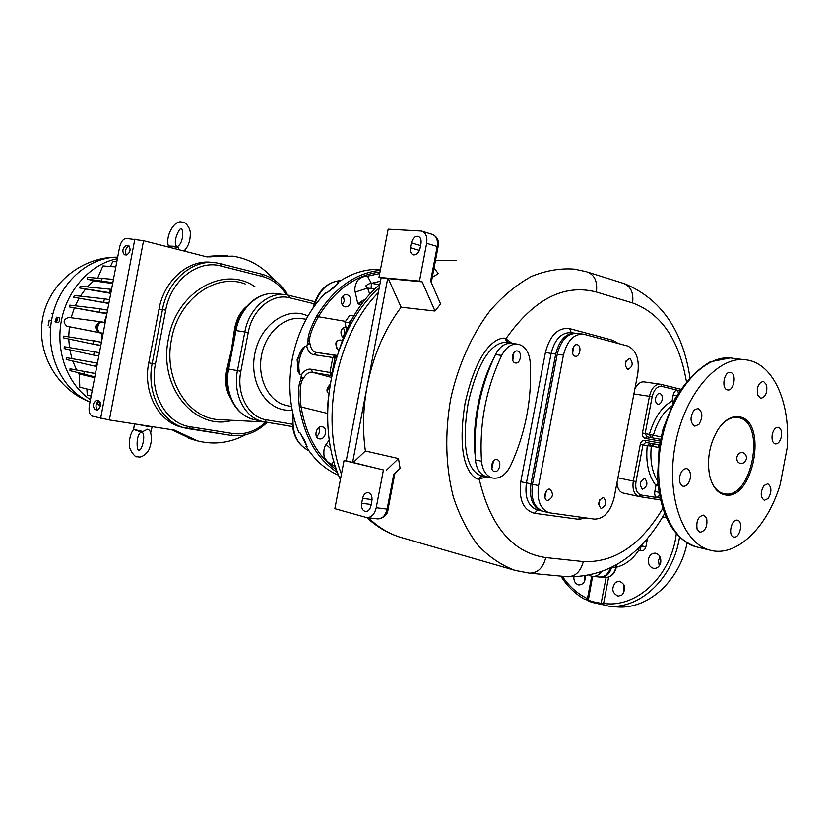 <?xml version="1.0" encoding="UTF-8"?>
<svg xmlns="http://www.w3.org/2000/svg" width="829" height="829" viewBox="0 0 829 829"><rect width="100%" height="100%" fill="white"/><g stroke="black" fill="none" stroke-linecap="round" stroke-linejoin="round"><path stroke-width="1.24" d="M98.164 331.776L98.464 330.989M98.651 324.263L98.309 323.269M51.512 320.554L50.372 320.326L51.512 320.543M50.621 327.289L49.098 326.989L50.621 327.289M48.165 325.424L49.191 320.077L48.414 325.465M52.921 313.911L51.647 313.652M117.677 257.187C87.822 256.949 58.403 283.777 51.792 318.989C44.953 354.17 62.32 390.49 90.029 401.93M100.485 405.391L96.599 404.241M117.376 258.721C90.921 263.746 67.356 289.248 61.408 320.574C55.388 351.89 67.812 384.708 90.454 399.713M96.496 403.246L100.516 405.091M97.915 277.508L96.983 278.181M93.677 280.782L87.346 286.927M85.242 289.383L80.361 296.181M78.942 298.523L75.232 305.818M74.289 308.067L71.118 317.766M69.387 326.771L68.724 336.833M68.755 338.988L69.481 347.589M69.843 349.828L71.957 358.636M72.734 360.998L76.61 369.962M78.081 372.635L79.366 374.729M57.211 317.735L55.636 322.004C57.139 321.486 57.657 320.056 57.211 317.735L59.419 317.745C60.185 320.253 59.667 321.901 57.875 322.688L57.833 322.678M55.574 321.652L55.844 319.725L56.331 320.17M56.559 317.217L55.097 321.507M56.849 317.31L55.844 319.725M56.652 319.921L55.616 319.445M102.122 322.129L100.931 321.963M106.703 314.657L104.267 322.377M69.356 306.937L69.802 305.155L99.822 308.792L99.179 312.201L69.356 306.937L106.858 313.828L99.179 312.201L106.972 313.207M108.858 303.352L73.771 297.279L108.827 303.497M110.858 292.886L79.605 287.974L110.765 293.352M112.817 282.648L87.149 279.104L94.154 280.907L112.64 283.528M102.081 278.565L97.646 278.15L102.92 265.922L115.811 266.917M92.237 390.376L79.771 387.153L79.356 373.972L94.661 377.672M95.459 373.506L70.019 368.801L69.988 370.656L83.853 374.034M101.076 321.839L68.703 317.434C63.263 319.414 62.703 322.367 67.025 326.294L102.195 333.248L101.594 341.382M67.118 326.315L103.138 333.289M103.117 333.382L99.242 332.657C94.05 327.869 94.765 324.284 101.376 321.87L102.195 321.984C97.066 319.269 94.413 333.372 100.133 332.833M101.511 321.901L102.195 321.984M105.19 322.543L103.304 322.191C97.407 320.699 95.314 332.087 101.314 333.02M191.126 438.997L171.562 429.629M205.509 256.555L221.778 255.394M227.281 255.591L209.312 256.731L232.773 256.151C249.146 258.721 263.011 266.679 274.347 280.015M197.343 440.852L192.421 439.443L173.437 429.919M245.581 434.769C230.037 442.966 214.089 445.028 197.737 440.955L174.432 430.127L109.345 419.961L92.423 416.168C89.573 414.842 88.537 411.35 89.314 405.692L119.563 247.301C120.93 241.736 123.189 238.793 126.36 238.462L143.562 240.721L206.431 256.783L211.084 256.886M207.198 256.949L209.312 256.731M212.504 262.503C189.313 258.617 164.121 279.953 159.023 309.082L148.754 362.833C142.723 391.982 158.443 421.816 181.53 427.132L182.535 427.381M98.806 400.728C101.376 404.438 100.837 407.547 97.159 410.054L94.972 409.516C92.423 405.796 92.972 402.697 96.63 400.21L98.806 400.728M128.837 245.798L126.288 245.519C122.526 248.182 121.894 251.27 124.391 254.783L126.63 255C130.422 252.348 131.055 249.249 128.547 245.716L128.702 245.757M129.397 246.213L126.288 245.519M126.205 254.959C124.754 250.824 125.666 247.902 128.92 246.182M98.682 400.697C95.511 403.858 95.169 406.935 97.646 409.94L97.832 409.992M230.804 398.386C225.581 390.304 224.369 380.19 227.156 368.055L231.478 349.651L234.203 331.123C235.892 319.818 240.203 311.455 247.146 306.046M242.472 413.972C236.887 409.723 232.731 403.827 229.996 396.303L228.327 392.158C225.84 385.62 225.643 377.858 227.726 368.864L231.975 349.724L235.042 330.522C236.369 321.621 239.363 314.657 244.027 309.642L246.669 306.585M338.595 475.255C325.631 469.774 314.751 460.116 305.974 446.282L307.082 446.541L304.512 440.251L300.025 432.852L298.927 432.603C289.736 410.075 287.539 385.402 292.326 358.584C297.746 331.89 308.834 309.984 325.579 292.875L326.709 292.989L333.59 287.87L338.242 283.176L337.113 283.062C351.185 273.218 365.651 268.689 380.49 269.477M380.335 270.306C355.309 273.01 334.17 288.15 316.896 315.735C310.668 327.538 307.725 335.89 308.046 340.781L306.823 346.626L305.072 346.356L302.595 348.201L297.145 359.382L298.108 371.672L299.756 374.211L301.507 374.521L300.481 380.459C298.357 384.977 298.005 393.93 299.414 407.34L301.103 406.956C299.632 394.355 299.911 385.62 301.963 380.749L303.445 378.273C306.388 373.578 309.466 371.599 312.657 372.335L331.693 375.651M337.548 472.551C317.466 459.359 304.751 437.629 299.414 407.34M298.108 371.672C296.326 363.289 297.818 355.465 302.595 348.201M305.072 346.356C299.3 354.978 297.528 364.263 299.756 374.211M301.507 374.521C304.533 370.397 307.766 368.636 311.217 369.257L329.973 372.49L332.792 357.693L335.258 355.403L316.45 352.429C313.186 352.087 311.03 349.247 310.005 343.89L309.528 341.082C309.404 335.88 312.336 327.766 318.315 316.74L345.372 321.351M331.403 375.599L329.973 372.49L332.097 373.04L334.999 357.827L313.994 354.688C310.533 354.17 308.139 351.475 306.823 346.626M307.528 344.097L310.005 343.89M307.704 343.227L309.745 342.833M301.062 378.024L302.813 379.174M301.217 377.143L303.445 378.273M332.263 373.06L332.097 373.827M336.346 358.014L334.999 357.827L337.061 355.776M337.102 355.662L335.258 355.403M338.75 350.885C334.47 344.273 334.968 340.646 340.232 339.994L342.201 340.916M343.175 338.294C339.6 332.698 340.398 328.916 345.579 326.958M361.05 304.782L357.807 303.818L355.185 292.109C354.356 288.596 355.154 284.689 357.568 280.378C360.708 277.487 364.024 276.088 367.506 276.171L379.703 273.58M341.279 299.538C342.108 296.077 343.921 294.409 346.698 294.544C349.755 295.611 351.081 298.057 350.698 301.86C349.869 305.331 348.056 306.999 345.247 306.865C342.325 305.984 340.999 303.549 341.279 299.538M330.812 448.769L326.129 444.468C324.118 446.727 323.445 450.789 324.118 456.655C326.17 460.696 328.678 463.193 331.652 464.167L335.724 467.411M326.129 444.468L329.3 439.878M336.564 469.846C317.911 456.572 306.098 435.608 301.103 406.956L327.559 413.422M319.486 438.883L319.196 438.831C313.041 437.577 316.574 425.173 322.098 426.78L322.346 426.831C328.139 427.805 325.673 439.961 319.486 438.883M327.766 405.972L328.118 400.324M328.771 393.609C326.025 391.361 326.439 388.355 330.025 384.583M339.973 347.589C348.563 320.844 361.869 299.756 379.9 284.295M343.216 327.724C345.268 331.082 344.978 334.305 342.325 337.393M329.414 385.102L327.248 391.671M336.667 341.413L336.615 348.139M333.869 461.411L331.652 464.167M363.071 302.067L361.89 302.43L361.506 301.279L357.807 303.818L361.89 302.43L361.278 304.471M365.174 299.383L361.506 301.279M369.713 294.108L367.61 288.098L355.185 292.109M374.801 288.886L367.61 288.098L365.848 285.881C367.485 284.378 369.319 283.539 371.351 283.363L367.506 276.171M379.537 284.596L371.351 283.363L380.49 281.197M346.563 330.056L344.968 322.222L348.895 322.73L351.776 319.3L350.563 321.787M344.968 322.222L349.807 315.269L353.734 315.756L352.201 318.74M349.403 324.056L348.895 322.73M617.014 482.54C617.398 488.354 619.408 491.846 623.025 493.027L623.449 493.11M659.915 384.159L644.351 381.92C640.516 381.495 637.335 383.931 634.786 389.257M644.651 478.437C639.781 481.162 639.045 484.737 642.454 489.183L642.599 489.203C647.459 486.457 648.185 482.872 644.765 478.468L644.765 478.468M787.104 448.178L780.193 484.478C767.436 527.203 736.629 557.596 710.194 550.197C682.36 543.637 665.335 494.467 675.542 443.339C685.407 392.148 719.468 354.325 747.426 360.066C774.079 364.408 790.897 404.22 787.104 448.178M662.184 399.651C662.609 396.293 661.832 394.231 659.863 393.485C657.853 393.402 656.444 394.946 655.646 398.117C655.221 401.485 655.988 403.536 657.946 404.283C659.967 404.365 661.387 402.832 662.184 399.651M679.687 390.749L677.583 390.241C675.5 390.076 674.039 391.661 673.189 394.987L672.05 400.998L673.656 401.329M671.376 406.055C663.127 412.293 657.117 422.106 653.335 435.505L651.159 437.639L646.921 436.769L645.408 438.427L660.247 441.09M672.868 402.915L672.05 400.998C661.677 406.884 654.112 418.023 649.376 434.417L651.159 437.639L660.599 439.329M659.884 442.997L645.045 440.313L645.832 442.427L650.102 443.287L651.325 446.116L647.231 445.681L650.05 443.277L645.812 442.427L659.552 444.924L645.812 442.427L642.993 444.831L647.231 445.681C645.604 462.706 648.516 475.96 655.957 485.462L658.091 485.856M724.96 494.861C753.115 501.379 768.245 421.909 739.81 416.883C732.256 415.422 725.126 419.443 718.422 428.945C709.821 442.945 706.836 458.188 709.458 474.675C712.111 486.468 717.282 493.193 724.96 494.861M734.048 537.047C740.007 538.301 743.509 521.254 737.509 520.208L737.261 520.156C731.323 518.799 727.738 535.928 733.748 536.995L734.048 537.047M768.214 498.478C771.913 491.763 771.758 486.861 767.747 483.773L763.903 485.576C760.193 492.291 760.338 497.203 764.338 500.312L768.214 498.478M781.384 436.665C782.058 431.536 781.042 428.417 778.317 427.318C775.467 427.236 773.426 429.65 772.203 434.572C771.53 439.712 772.545 442.821 775.25 443.929C778.12 444.012 780.162 441.598 781.384 436.665M766.545 384.791L763.468 381.371C758.514 382.594 756.556 387.133 757.582 394.977L760.618 398.345C765.581 397.153 767.55 392.635 766.545 384.791M730.681 372.511L730.453 372.459C724.163 370.822 721.002 388.697 727.385 389.858L727.551 389.899C733.831 391.547 737.033 373.786 730.681 372.511M693.966 410.179C689.811 417.391 690.091 422.717 694.816 426.147L698.961 424.375C703.096 417.153 702.795 411.847 698.059 408.438L693.966 410.179M679.728 476.509C679.024 481.804 680.163 485.048 683.137 486.271C686.495 486.457 688.868 483.835 690.256 478.406C690.961 473.11 689.811 469.867 686.826 468.644C683.479 468.468 681.117 471.09 679.728 476.509M697.116 529.285L699.914 532.28C705.5 531.109 707.738 526.374 706.66 518.073L703.811 515.047C698.236 516.239 696.008 520.995 697.116 529.285M711.199 480.934C714.111 488.001 718.225 492.229 723.551 493.587L724.328 493.752C751.799 500.125 766.566 422.583 738.805 417.702L738.432 417.619C732.67 416.572 727.002 419.028 721.417 424.997M736.908 457.183C737.737 453.94 739.572 452.396 742.421 452.53C745.323 453.38 746.649 455.494 746.39 458.903C745.416 462.105 743.437 463.629 740.452 463.452C737.675 462.644 736.494 460.551 736.908 457.183M646.527 436.8L646.123 438.551M511.638 343.071L505.151 338.211C499.877 337.279 478.592 342.211 465.038 403.422C455.121 465.37 473.038 478.022 478.271 479.214L486.509 476.944M481.908 474.385L485.825 476.81L487.991 476.996M513.11 343.548L507.037 343.641M493.359 359.102C479.525 385.444 471.95 425.256 475.11 455.007M511.545 343.061L506.871 342.45C501.441 341.9 481.898 343.268 468.198 402.946C458.178 464.24 475.805 474.198 481.214 475.753L485.825 476.81M589.15 575.523L592.434 576.331C595.761 576.601 598.621 575.222 601.025 572.186M592.673 576.352L599.398 577.005C604.559 577.16 608.185 574.238 610.268 568.238M432.272 277.332L438.313 273.601L434.044 268.047M434.997 311.041L440.603 303.963L430.624 281.041L437.215 246.493L426.655 243.322C427.515 236.638 425.774 232.555 421.433 231.063L388.169 229.198L378.988 277.373L387.682 278.554L367.206 385.92C373.205 355.641 384.511 329.403 401.143 307.217L434.997 311.041L422.189 281.839L419.453 281.093L426.655 243.322M376.231 507.731L383.433 469.95L344.056 460.489L334.864 508.685L366.76 517.576C371.402 517.586 374.563 514.301 376.231 507.731L387.133 509.11L393.723 474.551L400.096 468.364L398.5 458.551L365.382 450.976C362.439 429.805 363.04 408.127 367.206 385.92L352.626 462.354L346.221 460.82L381.102 277.953M344.056 460.489L346.221 460.82M383.433 469.95L352.626 462.354M365.382 450.976L353.247 462.447M398.5 458.551L386.241 470.375M371.9 500.83C372.408 496.26 371.164 493.524 368.169 492.602C365.434 492.592 363.589 494.509 362.615 498.353L361.682 503.265C361.164 507.845 362.428 510.591 365.444 511.514C368.149 511.524 369.993 509.607 370.957 505.783L371.9 500.83M422.189 281.839L387.682 278.554M378.988 277.373L419.453 281.093M388.283 278.72L401.143 307.217M420.044 248.42L420.987 243.467C421.495 239.571 420.479 237.187 417.94 236.327C414.759 236.213 412.562 238.389 411.35 242.856L410.407 247.767C409.899 251.674 410.925 254.068 413.474 254.938C416.635 255.052 418.821 252.876 420.044 248.42M575.803 333.258L575.658 333.237C566.02 332.864 559.368 339.807 555.71 354.076L530.964 483.898C529.12 498.302 532.612 507.296 541.451 510.902L542.404 511.11M318.719 427.671C320.077 431.194 319.362 434.22 316.585 436.738M343.279 295.652L344.304 301.134L342.356 304.906M153.52 426.821L149.956 426.831L138.174 424.438M138.122 424.759L137.065 424.469M145.966 426.21L149.956 426.831M134.443 423.857L133.635 429.412L143.002 431.494L147.614 429.173L149.686 430.427C151.956 435.526 151.956 441.287 149.697 447.701C148.888 451.753 142.526 457.525 139.127 456.997L136.93 456.706C135.324 457.909 128.422 448.841 129.428 444.593C129.251 438.448 130.64 433.37 133.583 429.381M150.754 432.572L152.059 427.122M142.122 432.137L143.002 431.494M100.236 402.324L97.459 401.578M91.149 396.096L87.273 395.07L86.879 388.988M94.827 376.843L83.833 374.159L84.33 371.516L86.185 371.848L70.019 368.801M95.439 373.599L84.33 371.516M96.786 366.553L95.667 366.345L96.786 366.542M97.428 363.195L96.309 362.947L95.667 366.345L66.196 359.475L66.299 357.641L97.439 363.154M98.786 356.076L93.636 355.102L98.806 355.983M99.407 352.812L94.288 351.703L93.636 355.102L64.154 348.563L64.32 346.74L99.439 352.677M100.786 345.6L93.086 344.108L100.837 345.351M101.418 342.284L93.729 340.698L93.086 344.108L63.553 337.89L63.792 336.066L101.439 342.211M99.822 308.792L107.563 310.139M73.771 297.279L74.289 295.518L104.381 298.834L103.729 302.243L108.951 302.854M104.381 298.834L109.552 299.683M79.605 287.974L80.195 286.212L110.381 289.238L109.739 292.637L110.879 292.761M110.381 289.238L111.521 289.414M102.071 278.637L87.812 277.352L87.149 279.104M113.428 279.404L102.112 278.389L101.615 281.031M110.433 266.503L112.765 261.529L116.785 261.819M178.898 249.757L178.152 247.405L168.65 246.089L168.318 247.052M185.489 251.436L185.478 249.384M178.152 247.405L177.489 246.617C185.105 241.581 182.245 226.369 181.333 229.115L181.095 229.125C180.95 225.623 172.401 240.431 176.359 246.244M98.641 331.258L98.371 331.952M98.485 323.103L98.827 324.025M51.895 313.694L52.921 313.901M515.306 362.926C510.187 362.024 512.384 349.724 517.431 350.999L517.576 351.03C522.684 351.993 520.457 364.242 515.41 362.947L515.306 362.926M513.887 352.667L512.778 360.428M501.68 355.413C485.939 388.853 479.214 424.127 481.504 461.235C482.499 470.406 486.115 476.001 492.374 477.991C499.638 479.172 505.659 475.183 510.426 466.043C525.627 433.194 532.218 398.594 530.208 362.263C529.192 352.138 525.192 346.128 518.229 344.211C511.586 343.403 506.063 347.144 501.68 355.413L495.493 354.553C479.794 387.848 473.1 422.966 475.411 459.908C476.406 469.048 480.032 474.613 486.291 476.613L486.778 476.716M494.612 471.514C499.628 472.623 502.125 460.592 497.068 459.66L496.872 459.629C491.866 458.458 489.317 470.53 494.374 471.473L494.612 471.514M517.027 344.056L512.032 343.403C505.389 342.605 499.877 346.325 495.493 354.553M491.856 468.748L493.504 461.059M543.337 511.358L542.964 511.275C534.125 507.669 530.633 498.654 532.487 484.24L557.254 354.284C560.912 339.994 567.564 333.04 577.202 333.413L582.165 333.994M538.581 485.618L563.451 355.113C567.129 340.76 573.782 333.776 583.419 334.139L627.501 345.962C636.226 349.848 639.636 359.102 637.75 373.724L614.185 497.41C610.569 511.69 604.009 518.923 594.507 519.109L549.036 512.747C540.207 509.13 536.715 500.084 538.581 485.618L532.487 484.24M544.912 497.41L546.363 490.944M598.662 504.82L599.792 499.711M572.652 353.351L573.554 346.812M625.294 366.097L626.03 360.957M547.606 500.612C553.057 497.732 553.855 493.929 550.01 489.203L549.793 489.162C545.161 488.136 542.694 499.68 547.347 500.561L547.606 500.612M601.232 508.478C606.31 505.659 607.077 502.001 603.533 497.483L603.336 497.441C598.248 500.229 597.471 503.887 601.004 508.426L601.232 508.478M575.129 356.211L575.274 356.242C579.917 357.403 581.999 345.683 577.305 344.76L577.129 344.719C572.476 343.569 570.425 355.33 575.129 356.211M627.719 369.454L627.843 369.485C632.838 366.77 633.491 363.092 629.822 358.429L629.667 358.397C624.672 361.133 624.03 364.822 627.719 369.454M600.061 577.057L600.465 577.108C605.906 577.222 609.595 574.051 611.522 567.606M660.744 562.373C659.666 566.456 657.366 568.466 653.853 568.404C649.77 567.316 647.957 564.248 648.423 559.212C649.501 555.119 651.801 553.109 655.345 553.181C659.397 554.269 661.2 557.337 660.744 562.373M621.937 595.025L618.196 596.144C612.071 593.108 611.201 588.497 615.564 582.29L619.367 581.15C625.46 584.207 626.32 588.828 621.937 595.025M585.284 576.207C585.388 581.678 583.295 584.59 578.984 584.942L578.207 584.787C575.222 583.606 573.772 581.025 573.855 577.046M665.977 517.13L662.454 517.275M584.072 598.942L588.155 600.383M562.352 576.259C569.046 586.29 577.409 593.751 587.44 598.621L587.326 600.072M588.196 599.512L588.165 599.668C589.502 600.963 593.844 602.165 601.191 603.274L603.626 603.377L603.833 604.932L609.543 606.351L618.175 607.015C648.351 608.921 679.562 581.015 687.117 542.964M588.196 600.652L588.227 600.766C589.792 601.813 594.03 602.994 600.952 604.289L603.833 604.932M591.709 576.217L587.44 598.621L588.238 599.315M606.092 577.564L600.952 604.289M637.014 549.306L638.786 550.166C632.828 559.243 625.335 564.932 616.299 567.223M659.2 565.906L658.475 560.352L660.039 556.808M623.563 593.191L624.113 585.015M584.424 581.523L584.3 576.342M99.356 332.688L99.097 332.626C93.967 327.932 94.641 324.326 101.169 321.849M99.252 332.667L99.138 332.636C93.936 327.952 94.599 324.357 101.086 321.828M176.007 431.225L177.727 431.65M143.562 240.721L109.345 419.961M134.858 239.115L100.641 418.272M97.646 409.94L94.972 409.516M181.53 427.132L230.856 435.38L188.805 428.769M265.902 422.106C255.767 431.308 244.669 435.101 232.597 433.505L190.401 426.811L188.743 428.759L184.981 427.982C161.873 422.655 146.142 392.739 152.194 363.496L148.754 362.833M190.401 426.811C166.536 423.806 149.22 393.816 155.427 364.107L152.194 363.496L162.484 309.569L159.023 309.082M155.427 364.107L165.717 310.181L162.484 309.569C167.624 280.212 193.053 258.783 216.348 262.876L220.265 263.653L221.094 266.016L262.565 276.492C272.378 279.145 280.295 285.249 286.295 294.803M220.421 263.705L261.705 274.161L262.565 276.492M165.717 310.181C170.898 280.264 197.924 259.384 221.094 266.016M232.524 420.324C195.095 431.412 157.997 387.019 168.432 338.76C176.297 291.621 224.276 264.72 255.052 286.834M267.197 422.324C256.389 432.728 244.306 437.09 230.928 435.401L232.597 433.505M245.229 283.984C215.758 272.451 178.359 299.29 171.499 339.341C163.106 379.174 187.945 418.811 219.509 419.661L265.373 422.023M254.679 419.712L253.612 419.474C242.586 416.448 234.711 408.718 229.996 396.303C227.022 387.692 226.41 378.563 228.172 368.926L230.213 358.242L229.633 357.827M227.156 368.055L227.726 368.864L237.446 370.636C232.638 393.889 244.648 417.64 262.441 421.453L292.544 426.593L264.534 421.878M232.773 341.393L233.467 341.185L235.975 330.543L228.638 369.009C223.861 392.076 235.861 415.671 253.612 419.474L264.503 421.868L266.358 419.816L292.316 424.21M274.803 293.497C264.42 293.031 255.208 297.207 247.166 306.015C241.291 312.782 237.405 320.937 235.509 330.491L234.203 331.123M247.166 306.015C251.902 300.709 257.259 297.083 263.239 295.114M288.751 295.29L314.906 301.704L288.824 295.321M314.181 303.797L289.632 297.808L288.658 295.269L286.482 294.834C268.669 291.362 248.928 308.533 244.845 331.869L237.446 370.636L240.845 371.288C236.078 394.189 248.607 417.381 266.358 419.816M289.632 297.808C272.347 293 252.244 309.455 248.244 332.512L235.975 330.543C240.027 307.383 259.705 290.357 277.477 293.808L283.725 294.513M248.244 332.512L240.845 371.288M292.15 410.023C269 413.153 249.239 385.485 254.534 355.403C259.322 325.237 287.062 305.518 307.942 316.087M306.181 319.238L302.585 318.761C285.093 315.424 265.798 332.253 261.539 355.361C257.042 378.428 268.762 401.599 286.171 405.391L291.518 406.5M308.916 450.717C296.886 444.541 291.663 432.697 293.259 415.153M300.025 432.852L307.082 446.541M313.984 306.668C318.906 290.388 327.859 281.684 340.833 280.554C326.895 281.85 317.631 290.989 313.061 307.973M313.994 354.688L316.45 352.429L337.175 355.434M308.046 340.781L309.528 341.082M316.896 315.735L318.315 316.74C335.092 289.891 355.662 274.979 380.003 272.026M300.481 380.459L301.963 380.749M311.217 369.257L312.657 372.335L331.341 377.392M330.046 372.511L331.693 375.672M331.331 372.832L331.828 375.05M334.201 357.807L336.885 355.641M332.875 357.703L335.351 355.413L336.978 355.651M371.123 288.43L371.351 283.363M639.449 496.592L660.402 499.928L638.879 496.478L641.19 495.027L659.988 498.053M617.906 477.836L633.304 481.048C632.206 489.369 634.071 494.519 638.879 496.478L623.025 493.027M678.36 392.873L677.583 390.241L661.894 386.387L660.433 384.231C655.2 384.034 651.532 388.055 649.449 396.303L633.895 393.93M661.894 386.387C657.262 386.013 654.019 389.495 652.143 396.801L649.449 396.303L642.444 433.018C642.133 435.919 643.117 437.722 645.408 438.427M645.045 440.313C642.651 440.178 641.066 441.515 640.299 444.323L633.304 481.048L635.998 481.566C635.045 489.069 636.776 493.556 641.19 495.027M660.889 384.335L680.682 389.215L660.941 384.345M640.299 444.323L642.993 444.831L635.998 481.566M657.884 483.763L655.957 485.462L654.817 491.473C654.371 494.892 655.148 496.923 657.138 497.587L659.438 495.265M697.614 547.161L696.474 546.881C668.578 540.301 651.428 491.504 661.563 440.841C671.335 390.096 705.375 352.646 733.406 358.366L743.727 359.62M652.143 396.801L645.149 433.536L646.921 436.769M661.117 436.883L642.444 433.018M673.189 394.987L676.713 395.661M659.397 495.027L658.796 492.25L654.817 491.473M659.128 447.546L651.325 446.116C649.874 460.447 651.998 472.126 657.677 481.152M650.081 443.287L659.532 445.007L650.102 443.287M660.226 439.256L659.832 441.018M659.128 444.935L658.817 447.494M659.687 439.163L659.283 440.914M658.589 444.831L658.267 447.391M652.454 446.323L652.765 443.774M653.459 439.867L653.853 438.126M652.993 446.416L653.304 443.867M653.998 439.961L654.392 438.22M686.381 381.423C679.148 339.755 661.221 313.6 632.589 302.958C633.853 292.378 630.517 285.756 622.579 283.093L588.383 272.347M632.589 302.958L596.403 292.036C564.021 283.601 533.938 299.062 506.156 338.408L507.41 342.564M482.022 475.939L479.276 479.411C490.55 526.684 512.716 552.736 545.793 557.575L583.305 561.585C614.196 562.87 640.672 545.181 662.734 508.519M618.372 343.507L612.807 340.284L569.627 328.605C558.031 327.268 549.969 335.196 545.43 352.408L520.767 481.784C518.653 499.483 523.203 509.98 534.436 513.265L578.694 519.306L586.238 517.959M478.271 479.214L481.639 475.856M596.403 292.036C597.719 281.166 594.403 274.409 586.455 271.736L574.58 269.156C560.373 268.057 545.917 270.523 531.223 276.534C516.674 284.596 502.985 295.953 490.136 310.606C471.867 334.626 458.054 365.423 450.644 399.06C444.707 433.754 445.587 466.344 453.287 496.83C459.504 515.679 467.763 531.866 478.064 545.389C489.276 557.088 501.618 565.419 515.089 570.383L529.337 573.129C537.606 573.191 543.099 568.01 545.793 557.575M505.151 338.211L506.923 342.46M583.305 561.585C580.663 571.751 575.212 576.787 566.953 576.694L529.731 573.16M401.899 537.71L401.505 537.596C389.443 534.073 378.418 527.462 368.418 517.773M341.444 474.157C319.911 417.692 336.802 334.75 378.314 292.596M435.494 260.482L456.437 260.389L435.526 260.285M394.884 473.421L388.076 509.13L387.133 509.11C385.475 515.638 382.324 518.892 377.672 518.881L366.822 517.586M362.615 498.353L372.066 499.597M361.682 503.265L371.205 504.488M432.976 234.617C439.784 238.959 437.981 241.954 438.075 246.918L437.215 246.493C438.075 239.861 436.323 235.788 431.971 234.296L422.386 231.353M410.407 247.767L419.443 250.431M411.35 242.856L420.583 245.602M612.807 340.284L612.807 342.014M578.694 519.306L579.813 517.078M534.436 513.265L537.689 509.99M520.767 481.784L526.436 482.872C524.591 497.234 528.094 506.208 536.933 509.814L541.451 510.902M545.43 352.408L551.098 353.465L526.436 482.872L530.964 483.898M569.627 328.605L571.295 332.719M574.393 333.082L571.036 332.688C561.399 332.315 554.746 339.237 551.098 353.465L555.71 354.076M338.242 283.176L326.709 292.989M475.411 459.908L481.504 461.235M557.254 354.284L563.451 355.113M616.372 564.953L615.906 567.409C614.123 574.217 610.393 577.585 604.714 577.523L600.714 577.129M616.776 564.715L616.258 567.399L612.579 567.057M608.641 577.077L603.626 603.377C636.164 608.507 671.303 576.269 676.288 533.803M638.434 547.948L638.786 550.166L640.89 550.705C643.397 551.026 645.066 549.71 645.884 546.767L647.522 538.176M609.543 606.351C641.066 608.434 673.511 577.575 679.511 537.171M645.884 546.767L642.33 546.073L642.838 543.441M639.843 548.042L642.33 546.073L640.527 545.855M639.998 548.083L640.89 550.705M117.449 257.187C82.019 256.71 49.18 283.217 42.735 317.921C36.041 352.574 56.88 389.371 90.009 402.034M55.636 322.004L57.875 322.688M67.025 326.294L99.242 332.657M197.737 440.955L196.007 440.52M188.421 438.168L192.421 439.443M220.265 263.653L216.348 262.876M261.705 274.161L220.348 263.674M287.736 295.062C281.435 284.192 272.782 277.228 261.788 274.192M288.658 295.269L286.482 294.834M710.194 550.197L696.474 546.881C673.676 539.037 660.682 516.208 657.511 478.416L659.169 447.297L663.076 428.945L674.682 399.35C685.044 382.19 696.888 369.672 710.225 361.807L730.173 357.952M737.271 417.443L738.432 417.619M689.915 377.309C682.619 330.025 660.827 298.823 624.538 283.705M664.557 513.7C640.071 556.228 607.667 577.233 567.357 576.735M515.089 570.383L401.505 537.596C388.78 533.845 377.205 527.171 366.791 517.576M340.408 479.587C313.124 420.51 331.413 330.325 379.205 287.901M388.076 509.13C387.713 514.602 384.241 517.845 377.672 518.881M438.075 246.918L431.277 282.554M418.49 236.493L417.94 236.327M308.937 450.727C296.026 444.043 290.678 431.671 292.896 413.609M142.08 432.096C146.443 435.805 141.065 451.898 139.168 449.909L138.94 449.857C136.692 452.157 135.593 435.028 141.075 432.178M133.635 429.412L142.308 432.427M182.525 222.11C184.712 221.353 190.597 227.695 190.307 233.674C190.266 241.198 188.142 246.969 183.945 251M177.675 246.493L168.992 246.047M168.494 246.254C165.002 236.586 174.256 220.058 181.437 221.985M486.291 476.613L492.374 477.991M549.036 512.747L542.964 511.275M560.85 576.114C567.005 585.906 574.766 593.512 584.113 598.963M592.611 576.352L588.227 600.766M616.258 567.409C614.569 574.145 610.714 577.523 604.714 577.523M640.05 548.083L638.485 547.896"/></g></svg>
